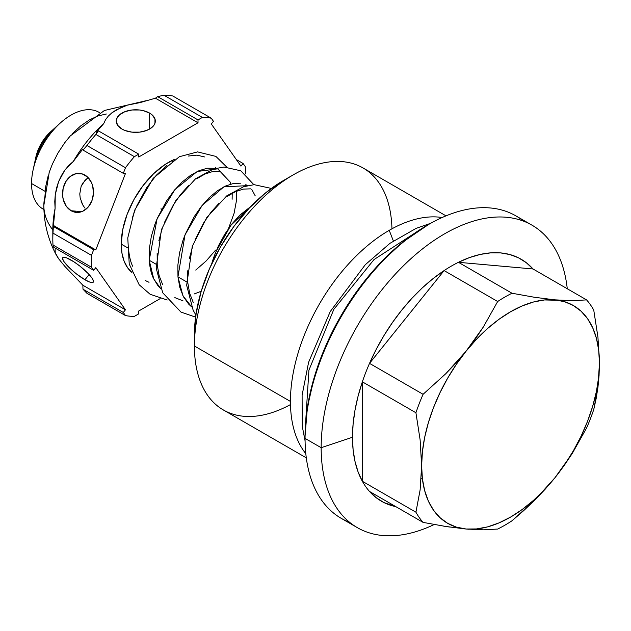 <?xml version="1.0" encoding="UTF-8"?>
<svg xmlns="http://www.w3.org/2000/svg" width="631" height="631" viewBox="0 0 631 631"><rect width="100%" height="100%" fill="white"/><g stroke="black" fill="none" stroke-linecap="round" stroke-linejoin="round"><path stroke-width="0.95" d="M305.672 421.682L308.914 370.208L333.831 309.34L373.97 259.601L414.37 233.399M421.192 478.968L422.344 478.369L421.192 478.968M80.681 125.916L72.368 133.622L80.681 125.916L89.373 119.914L98.026 115.907L106.371 114.014M145.974 100.731L104.415 110.48L70.183 136.004L64.662 142.819L57.934 153.073L52.397 164.036L49.226 172.302L43.831 205.485C43.918 223.114 48.074 239.638 56.309 255.074L55.252 252.747L55.086 248.969L55.252 252.747L58.588 258.702L56.309 255.074M43.847 204.657A104.785 60.497 0 0 0 52.815 229.992L53.39 219.43L55.086 208.388L55.244 194.813L58.557 181.72L64.741 170.267L73.299 161.457L82.858 148.955L82.984 150.068L86.983 145.509L125.482 167.736A108.974 62.919 -60 0 1 134.379 156.662L95.88 134.435A108.974 62.919 120 0 0 86.983 145.509A108.974 62.919 -60 0 1 95.88 134.435L98.42 130.869L138.733 154.153L134.379 156.662L95.88 134.435L98.42 130.869L96.157 132.415L103.736 123.597L105.495 119.787L108.216 116.183L111.853 112.831L116.293 109.857L127.241 105.18L140.153 102.569L155.423 98.199L157.687 96.653L163.863 95.186L202.37 117.413A108.974 62.919 -60 0 1 211.267 118.21L172.768 95.983A108.974 62.919 120 0 0 163.863 95.186L202.37 117.413L198.008 119.929L157.687 96.653L163.863 95.186A108.974 62.919 -60 0 1 172.768 95.983L211.267 118.21A108.974 62.919 120 0 0 202.37 117.413L198.008 119.929L198.008 122.785L155.423 98.199L157.687 96.653L198.008 119.929L198.008 122.785L138.733 157.001L138.733 154.153L98.42 130.869L96.157 132.415L103.736 123.597A97.758 56.443 120 0 0 73.299 161.457L82.858 148.955L82.984 150.068L86.983 145.509L125.482 167.736L123.305 173.351L82.984 150.068L123.305 173.351L125.443 173.541L95.809 249.923L93.664 249.734L91.487 255.35L52.988 233.123A108.974 62.919 120 0 0 52.988 244.986L91.487 267.213A108.974 62.919 -60 0 1 91.487 255.35L52.988 233.123L53.351 226.458L93.664 249.734L53.351 226.458L55.086 208.388A97.758 56.443 120 0 0 52.815 229.992A104.785 60.497 180 0 1 43.847 204.657A104.785 60.497 180 0 1 44.888 196.927L45.747 186.358L48.279 175.3M389.232 230.331A139.711 80.658 -60 0 1 442.15 217.521A139.711 80.658 120 0 0 389.232 230.331A139.711 80.658 120 0 0 290.441 401.434A139.711 80.658 -60 0 1 389.232 230.331L393.358 240.955L389.232 230.331M446.007 215.857L363.054 167.972A139.711 80.658 120 0 0 255.397 205.398A139.711 80.658 120 0 0 194.411 345.993L290.441 401.434A139.711 80.658 120 0 0 305.806 453.665A139.711 80.658 -60 0 1 290.441 401.434L194.411 345.993A139.711 80.658 -60 0 1 293.202 174.89A139.711 80.658 -60 0 1 391.954 228.801M194.411 334.588L194.411 345.993L194.411 334.588A125.735 72.597 120 0 1 283.327 180.592L265.982 192.581L249.3 208.049L233.927 226.411L220.456 246.958L209.397 268.901L201.179 291.396L196.123 313.575L194.411 334.588M213.499 257.953L211.677 263.829L215.526 252.526L230.954 225.196L250.838 206.447L239.693 215.274L231.829 224.06L224.683 234.346L218.484 245.782L213.499 257.953M240.797 183.195L233.636 183.432L225.701 185.979L217.411 190.751L209.153 197.677L201.328 206.424L194.159 216.741L185.293 234.211L182.99 240.324L179.559 252.826L177.871 265.115L177.958 276.859L186.492 281.789L177.958 276.859L179.827 287.491L183.408 296.696L188.693 304.134L191.556 306.8L182.943 295.781L177.958 276.859L185.009 234.906L202.141 205.414L223.855 186.855L247.541 185.632L245.806 184.67M255.263 195.925L251.832 189.576M227.16 196.438L235.489 191.635L243.385 189.095L250.57 188.85M195.089 239.875L203.931 222.435L211.093 212.119L218.941 203.34M189.363 258.465L192.763 246.035M193.22 302.375L189.639 293.218L187.754 282.514L187.667 270.817M215.755 168.327L207.299 168.232L199.144 170.638L190.625 175.276L182.122 182.051L174.053 190.649L166.623 200.824L157.403 218.074L154.981 224.123L151.314 236.475L149.366 248.622L149.2 260.256L155.975 264.168L149.2 260.256C149.902 268.041 151.298 274.02 153.396 278.192L157.576 285.173L160.858 288.746L153.727 278.918L149.2 260.256L157.095 218.791L174.874 189.671L197.235 171.49L217.679 168.832L230.228 182.122L230.851 184.086M236.325 192.069L236.27 201.652L234.093 213.278L228.509 228.525M196.651 178.818L204.972 174.022L212.868 171.482L220.061 171.23M164.573 222.254L173.415 204.823L180.584 194.498L188.432 185.719M158.846 240.845L162.246 228.422M162.703 284.762L159.122 275.605L157.237 264.902L157.151 253.197M182.966 300.813L174.842 297.611M194.293 293.92L201.226 291.246M215.644 250.057L206.203 260.911L195.752 270.076M174.211 159.501A66.673 38.491 120 0 0 121.231 244.11L127.296 247.612L121.231 244.11A66.673 38.491 120 0 0 131.926 272.458L127.746 267.954L124.165 261.321L121.972 253.283L121.231 244.11L122.706 229.747L127.036 214.587L133.953 199.57L143.024 185.632L153.68 173.651L165.251 164.375L174.219 159.501M132.684 266.243C130.585 262.07 129.181 256.083 128.479 248.291M149.019 282.302L145.091 280.432M428.544 224.51L426.572 225.646A171.845 99.217 120 0 0 426.564 225.653A171.845 99.217 120 0 0 305.057 436.116L307.392 407.389L314.309 377.078L325.533 346.34L340.645 316.352L359.063 288.272L380.067 263.174L402.862 242.028L428.544 224.51A174.637 100.826 120 0 0 305.057 438.395A174.637 100.826 -60 0 1 428.544 224.51A174.637 100.826 -60 0 1 523.541 221.15A174.637 100.826 120 0 0 515.858 215.857A174.637 100.826 120 0 0 428.544 224.51L428.544 224.51M349.653 522.342A174.637 100.826 -60 0 1 305.057 438.395L321.163 447.695A174.637 100.826 -60 0 1 397.388 271.945A174.637 100.826 -60 0 1 531.965 225.157A174.637 100.826 -60 0 1 567.269 288.746A174.637 100.826 120 0 0 437.338 238.273A174.637 100.826 120 0 0 321.163 447.695L352.477 437.251A139.711 80.658 -60 0 1 362.36 381.826A139.711 80.658 -60 0 1 369.521 363.361A139.711 80.658 -60 0 1 444.106 270.581A139.711 80.658 -60 0 1 458.429 262.307A139.711 80.658 -60 0 1 533.014 268.972L586.585 299.899A139.711 80.658 -60 0 1 593.747 310.089A139.711 80.658 120 0 0 586.585 299.899L572.285 300.671L544.561 299.946L533.55 301.989L522.145 305.948L510.542 311.777L498.932 319.349L487.526 328.554L476.515 339.233L466.088 351.191L456.418 364.237L447.671 378.143L440.004 392.663L433.544 407.563L428.394 422.573L424.655 437.449L422.391 451.93L421.626 465.773L422.391 478.732L424.655 490.595L428.394 501.148L433.544 510.227L440.004 517.665L447.671 523.328L456.418 527.137L466.088 529.015L476.515 528.936L487.526 526.893L498.932 522.925L510.542 517.105L522.145 509.525L533.55 500.32L544.561 489.648L554.996 477.683L564.666 464.637L573.405 450.739L581.08 436.21L587.54 421.319L592.683 406.301L596.421 391.425L598.693 376.944L599.45 363.109L598.693 350.142L596.421 338.287L592.683 327.726L587.54 318.655L581.08 311.217L573.405 305.546L564.666 301.736L554.996 299.859A125.735 72.597 -60 0 1 599.45 363.109L597.943 337.167L593.747 310.089L597.943 337.167L599.45 363.109A125.735 72.597 -60 0 1 554.996 477.683L564.051 465.717L572.285 453.429L586.585 427.999A139.711 80.658 120 0 0 593.747 409.535A139.711 80.658 -60 0 1 586.585 427.999L572.285 453.429L554.996 477.683A125.735 72.597 -60 0 1 466.088 529.015L483.378 529.827L497.67 529.054A139.711 80.658 120 0 0 512.001 520.78A139.711 80.658 -60 0 1 497.67 529.054L483.378 529.827M84.94 279.746A19.561 4.133 38.8 0 1 68.818 267.236A19.561 4.133 38.8 0 1 62.777 257.653A19.561 4.133 38.8 0 1 71.106 260.075A19.561 4.133 38.8 0 1 87.228 272.576A19.561 4.133 38.8 0 1 93.27 282.167A19.561 4.133 38.8 0 1 84.94 279.746L89.121 274.548L84.94 279.746L89.705 282.057L92.694 282.514L93.364 282.018L93.451 281.055L91.858 277.892L88.159 273.523L79.956 266.164L73.937 261.818L66.342 257.763L64.591 257.29L62.682 257.803L63.108 260.161L64.196 261.928L70.364 268.735L76.091 273.657L84.94 279.746M71.106 210.73A19.561 15.428 95.1 0 1 63.195 188.156A19.561 15.428 95.1 0 1 79.766 173.43A19.561 15.428 95.1 0 1 84.94 175.087A19.561 15.428 95.1 0 1 92.852 197.661A19.561 15.428 95.1 0 1 76.28 212.395A19.561 15.428 95.1 0 1 71.106 210.73L81.667 211.677L71.106 210.73L76.927 212.434L82.913 211.156L88.159 207.11L91.858 200.895L93.451 193.465L92.694 185.956L91.456 182.525L87.504 176.988L82.109 173.872L76.091 173.651L70.364 176.372L65.805 181.602L63.108 188.559L62.682 196.17L63.352 199.869L66.342 206.321L71.106 210.73M84.767 207.938L82.724 204.886L84.767 207.938M81.162 201.455L82.724 204.886L80.161 197.795M79.782 193.898L80.153 197.74L79.782 193.898L81.123 186.421L79.782 193.898M85.098 180.221L81.123 186.421L82.811 183.1L87.851 177.918L85.098 180.221M121.941 129.055A19.561 11.295 180 0 1 116.214 121.073A19.561 11.295 180 0 1 128.29 110.638A19.561 11.295 180 0 1 149.602 113.083L149.602 129.055L149.602 113.083A19.561 11.295 180 0 1 155.329 121.073A19.561 11.295 180 0 1 143.261 131.5A19.561 11.295 180 0 1 121.941 129.055L124.906 130.459L131.958 132.147L139.585 132.147L146.637 130.459L152.039 127.344L153.846 125.388L154.958 123.274L154.958 118.865L152.039 114.795L149.602 113.083L143.261 110.638L139.585 109.991L131.958 109.991L124.906 111.679L119.511 114.795L116.593 118.865L116.214 121.073L117.705 125.388L121.941 129.055M161.315 209.918L161.039 208.593L161.315 209.918M43.91 209.539A55.883 32.268 -60 0 1 31.55 183.526L44.817 191.185L31.55 183.526A55.883 32.268 -60 0 1 33.049 170.212A55.883 32.268 -60 0 1 60.284 123.037A55.883 32.268 -60 0 1 71.066 115.079A55.883 32.268 120 0 0 31.55 183.526A55.883 32.268 120 0 0 43.121 209.106L43.91 209.563M99.793 112.768L99.004 112.31A55.883 32.268 120 0 0 71.066 115.079A55.883 32.268 -60 0 1 99.777 112.783M60.284 123.037L55.702 127.186A43.807 25.295 120 0 0 34.35 164.163L33.049 170.212M54.645 128.164A38.42 22.18 120 0 0 34.666 162.759A38.42 22.18 -60 0 1 34.926 161.465A38.42 22.18 -60 0 1 53.651 129.039A38.42 22.18 -60 0 1 54.645 128.164M53.651 129.039L50.456 131.926A30.004 17.321 120 0 0 35.833 157.253L34.926 161.465M50.551 131.847L44.462 138.591L41.244 143.497L38.609 148.727L35.809 157.379M34.311 164.344L38.396 151.716L42.245 144.073L46.939 136.911L55.836 127.068M599.064 375.477L599.45 363.109L597.943 387.3L599.064 375.477M596.145 398.642L597.943 387.3L593.747 409.535L596.145 398.642M545.168 489.206L554.996 477.683L534.686 500.202L545.168 489.206M523.604 510.708L534.686 500.202L512.001 520.78L523.604 510.708M415.924 512.198L362.36 481.272A139.711 80.658 120 0 0 369.521 491.462L423.085 522.389A139.711 80.658 -60 0 1 415.924 512.198A139.711 80.658 120 0 0 423.085 522.389L445.778 526.467L466.088 529.015A125.735 72.597 -60 0 1 421.626 465.773L420.12 489.964L415.924 512.198L420.12 489.964L421.626 465.773A125.735 72.597 -60 0 1 466.088 351.191A125.735 72.597 -60 0 1 554.996 299.859L534.686 297.311L512.001 293.241A139.711 80.658 120 0 0 497.67 301.508L483.378 326.937L475.143 339.226L466.088 351.191L456.26 362.715L445.778 373.71L423.085 394.296L369.521 363.361A139.711 80.658 120 0 0 362.36 381.826L415.924 412.753A139.711 80.658 -60 0 1 423.085 394.296A139.711 80.658 120 0 0 415.924 412.753L420.12 439.831L421.626 465.773L420.12 439.831L415.924 412.753L362.36 381.826L362.36 481.272L415.924 512.198M458.429 262.307A139.711 80.658 120 0 0 444.106 270.581L497.67 301.508A139.711 80.658 -60 0 1 512.001 293.241L458.429 262.307L512.001 293.241L534.686 297.311L554.996 299.859L572.285 300.671L586.585 299.899L533.014 268.972L458.429 262.307L533.014 268.972L526.254 262.662L518.54 257.842L509.974 254.577L500.659 252.913L490.721 252.857L480.278 254.427L469.472 257.59L458.429 262.307M468.999 529.259L462.641 528.683M449.453 527.019L443.317 526.073M423.085 522.389L369.521 491.462L376.281 497.772L383.995 502.591L395.803 506.638A139.711 80.658 -60 0 1 369.521 491.462A139.711 80.658 -60 0 1 362.36 481.272L362.36 381.826L358.077 396.165L354.977 410.3L353.108 424.056L352.477 437.251L353.108 449.729L354.977 461.316L358.077 471.878L362.36 481.272A139.711 80.658 -60 0 1 352.477 437.251L321.163 447.695A174.637 100.826 120 0 0 434.199 524.511A174.637 100.826 -60 0 1 357.327 527.634A174.637 100.826 -60 0 1 321.163 447.695L305.057 438.395A174.637 100.826 120 0 0 341.229 518.343L357.327 527.634M369.521 363.361L423.085 394.296L445.778 373.71L466.088 351.191L483.378 326.937L497.67 301.508L444.106 270.581L369.521 363.361L444.106 270.581L433.063 278.61L422.249 287.925L411.814 298.416L401.868 309.947L392.561 322.37L383.995 335.526L376.281 349.251L369.521 363.361M245.254 166.568A108.974 62.919 -60 0 1 245.42 173.935A108.974 62.919 120 0 0 245.254 166.568L243.077 163.468L236.333 159.572L243.077 163.468L240.939 166.134L211.306 123.968L213.444 121.31L211.267 118.21L213.444 121.31L211.306 123.968L240.939 166.134L243.077 163.468L245.254 166.568M125.482 315.571L86.983 293.344L82.984 289.195L82.858 285.228L64.788 266.306L58.588 258.702L64.788 266.306L82.858 285.228L125.443 309.813L123.305 312.471L125.482 315.571L86.983 293.344L82.984 289.195L123.305 312.471L82.984 289.195L82.858 285.228L125.443 309.813L123.305 312.471L125.482 315.571A108.974 62.919 120 0 0 134.379 316.368A108.974 62.919 -60 0 1 125.482 315.571M134.379 316.368L138.733 313.852L138.733 311.004L160.187 298.621L138.733 311.004L138.733 313.852L134.379 316.368M70.656 135.476L64.662 142.819L57.934 153.073L52.397 164.036L49.005 172.965M103.736 123.597L105.495 119.787L108.216 116.183L111.853 112.831L121.483 107.27L127.241 105.18L140.153 102.569L155.423 98.199L198.008 122.785L138.733 157.001L138.733 154.153L134.379 156.662A108.974 62.919 120 0 0 125.482 167.736L123.305 173.351L125.443 173.541L95.809 249.923L93.664 249.734L91.487 255.35A108.974 62.919 120 0 0 91.487 267.213L93.664 270.313L53.351 247.029L52.988 244.986L91.487 267.213L93.664 270.313L53.351 247.029L52.988 244.986A108.974 62.919 -60 0 1 52.815 239.149A108.974 62.919 -60 0 1 52.988 233.123L53.225 225.338L95.809 249.923L53.225 225.338L55.086 208.388L54.763 201.604L55.244 194.813L56.522 188.109L58.557 181.72L61.333 175.694L64.741 170.267L68.763 165.48L73.299 161.457M93.664 270.313L95.809 267.647L125.443 309.813L95.809 267.647L93.664 270.313M188.251 156.054L196.896 155.131L204.491 156.93M232.224 193.26L232.121 199.262M215.936 168.28L215.573 167.586M172.437 161.71L175.181 160.187M136.738 205.99L146.637 187.738L156.338 175.221L166.986 165.393M132.407 217.703L135.129 209.878M290.481 404.566A139.711 80.658 -60 0 1 194.411 345.993A139.711 80.658 120 0 0 223.35 409.953L306.295 457.846M305.073 440.864L302.217 426.004L302.099 395.219L308.598 362.297L330.242 311.564L365.294 264.704L390.005 243.298L416.089 228.375L430.689 223.295M293.202 174.89L283.327 180.592M305.057 438.395L305.057 436.116M515.858 215.857L531.965 225.157M52.815 229.992L52.815 239.149M226.695 167.01L215.881 156.401L197.582 151.897L179.362 156.709L153.207 178.289L134.561 210.399L127.77 237.911L129.229 264.034L139.167 284.762L150.131 294.275L167.207 300.009M195.902 315.035L193.157 310.271L186.658 285.299L192.274 246.335L206.723 217.592L226.734 195.87L243.527 186.76L254.104 184.67L271.362 188.432M195.61 317.125L180.987 312.093L162.703 292.768L156.165 267.986L161.441 229.645L175.686 200.745L195.578 178.747L213.515 168.982L223.918 167.034L240.766 170.772L253.843 184.686"/></g></svg>
